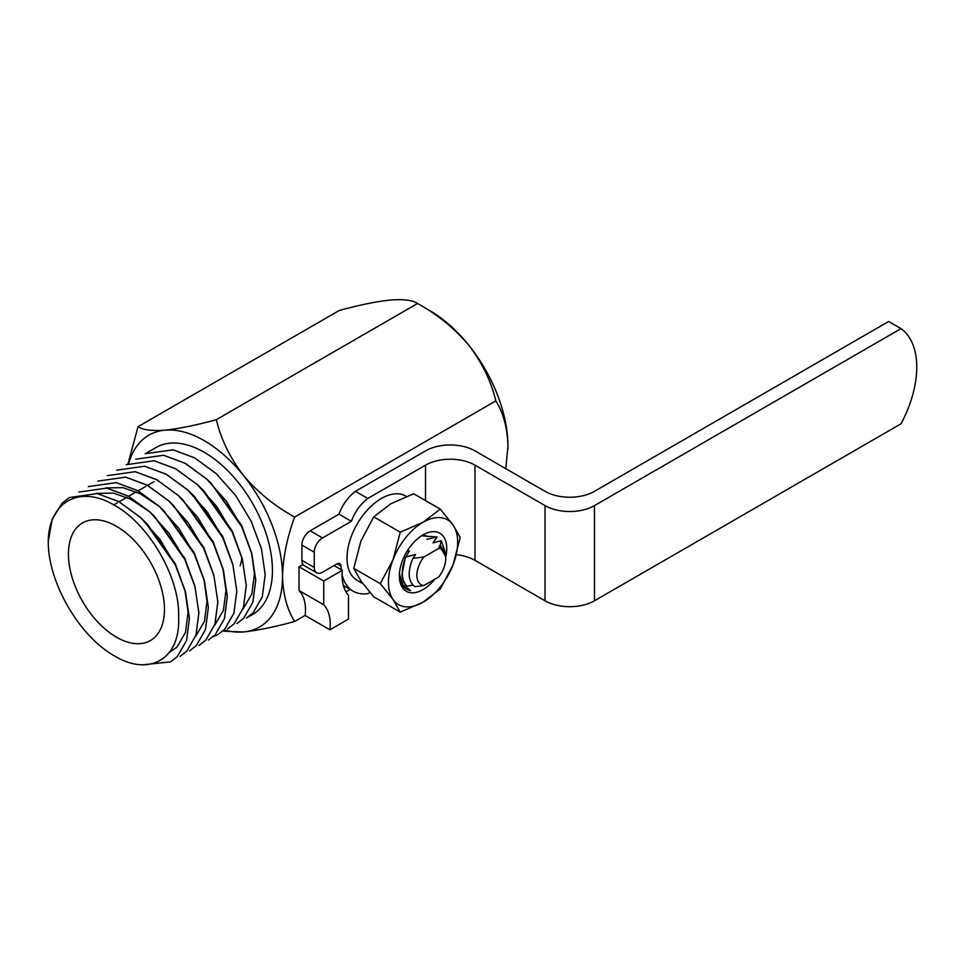 <?xml version="1.0" encoding="UTF-8"?>
<svg xmlns="http://www.w3.org/2000/svg" width="965" height="965" viewBox="0 0 965 965"><rect width="100%" height="100%" fill="white"/><g stroke="black" fill="none" stroke-linecap="round" stroke-linejoin="round"><path stroke-width="1.45" d="M329.921 629.795L348.462 619.096L348.462 595.296A52.086 30.072 -60 0 1 342.286 570.315L323.733 581.027L323.733 604.814A48.491 27.997 -60 0 1 329.921 629.795L305.193 615.525A48.491 27.997 -60 0 0 305.205 615.368A48.491 27.997 -60 0 0 299.017 590.544L323.733 604.814M323.733 581.027L299.017 566.745L299.017 590.544M302.998 564.441L299.017 566.745M342.286 570.315L334.047 565.562M425.034 307.992A110.734 63.931 60 0 1 468.797 345.217C454.503 328.341 437.41 314.445 417.531 303.505C412.923 300.236 403.913 299.066 390.499 300.019C376.193 301.538 359.113 305.036 339.234 310.501L138.043 426.663C142.663 429.944 151.674 431.102 165.075 430.161A110.734 63.931 60 0 1 243.385 475.359C257.679 492.234 274.772 506.143 294.639 517.071C287.075 537.686 283.034 557.408 282.528 576.262C283.034 594.38 287.063 609.446 294.639 621.472C274.892 626.924 257.812 630.422 243.385 631.966L223.422 631.182M468.797 345.217A110.734 63.931 60 0 1 507.952 446.119C507.445 428.014 503.404 412.948 495.829 400.909C491.221 381.392 482.211 362.828 468.797 345.217M507.916 448.797A110.734 63.931 -120 0 0 507.952 446.119L505.793 468.676M128.767 463.381A110.734 63.931 60 0 1 165.075 430.161C179.381 428.641 196.462 425.143 216.341 419.666L417.531 303.505M128.019 463.755L138.043 426.663M216.341 419.666C220.961 439.184 229.972 457.748 243.385 475.359A110.734 63.931 60 0 1 282.528 576.262A110.734 63.931 60 0 1 243.385 631.966A110.734 63.931 60 0 1 225.098 630.254M241.877 557.517A53.557 30.916 60 0 1 240.092 565.816M48.262 541.256A96.452 55.693 60 0 0 48.25 542.366A96.452 55.693 60 0 0 48.262 543.476C48.889 583.897 79.878 636.767 114.509 655.923C149.165 677.008 180.503 659.059 178.597 617.612C180.491 578.397 149.213 524.297 114.533 505.322C79.842 484.454 48.901 501.583 48.262 541.256L52.207 519.23L62.206 503.055L69.396 497.53L97.248 493.585L118.804 501.631L140.347 517.373L159.84 539.266L175.401 565.128L185.557 592.401L189.369 618.384L186.51 640.531L177.295 656.61L170.576 661.857L143.182 664.764M69.384 497.542L97.296 493.561L118.84 501.607L140.395 517.349L147.271 524.055L175.256 563.656L185.401 591.629L189.417 618.372L186.547 640.507L177.343 656.586L170.576 661.857M184.894 589.784L188.078 612.148L185.509 632.292L177.15 646.924L169.056 652.738M96.259 493.38L113.363 493.103L130.902 499.267L148.682 511.197M154.147 515.986L184.737 558.192L194.882 586.141L198.899 612.896L196.028 635.03L186.812 651.122L180.057 656.393L186.776 651.146L195.992 635.054L198.85 612.92L195.039 586.925L184.882 559.652L169.321 533.79L149.828 511.908L128.285 496.155L106.729 488.121L78.865 492.066L106.777 488.097L128.321 496.131L149.877 511.884L154.147 515.986L184.918 559.628L194.882 586.141M105.74 487.916L122.845 487.627L140.371 493.791L158.151 505.708M163.616 510.485L194.218 552.716L204.363 580.701L208.368 607.419L205.509 629.554L196.293 645.645L189.574 650.893L196.257 645.669L205.461 629.578L208.331 607.443L204.52 581.461L194.351 554.187L178.79 528.325L159.309 506.432L137.754 490.678L116.21 482.645L88.346 486.589L116.246 482.621L137.802 490.654L159.346 506.408L163.604 510.485L194.399 554.163L204.363 580.701M203.856 578.843L207.029 601.195L204.459 621.339L195.509 636.574M173.073 505.009L203.699 547.239L213.844 575.212L217.849 601.955L214.99 624.09L205.774 640.169L199.019 645.44L205.726 640.193L214.942 624.114L217.813 601.979L214.001 575.984L203.832 548.711L188.272 522.849L168.791 500.956L147.235 485.214L125.691 477.168L97.827 481.113L125.727 477.144L147.283 485.19L168.827 500.931L173.073 505.009L203.88 548.687L213.844 575.212M182.578 499.568L213.168 541.775L223.313 569.724L227.33 596.479L224.459 618.613L215.255 634.705L208.488 639.976L215.207 634.729L224.423 618.637L227.282 596.503L223.47 570.508L213.313 543.235L197.753 517.373L178.26 495.491L156.716 479.738L135.16 471.704L107.308 475.649L135.209 471.68L156.752 479.714L178.308 495.467L182.578 499.568L213.349 543.211L223.313 569.724M222.806 567.89L225.991 590.254L223.422 610.399L214.471 625.634M194.665 496.698L222.65 536.299L232.806 564.296L236.811 591.002L233.904 613.161L224.688 629.252L217.969 634.5L213.012 636.791M227.451 629.035L234.169 623.776L243.385 607.697L246.244 585.562L242.432 559.567L232.276 532.294L216.703 506.432L197.222 484.539L175.666 468.797L154.123 460.751L126.258 464.708L154.159 460.727L175.714 468.773L197.258 484.514L204.134 491.221L232.131 530.822L242.275 558.795L246.28 585.538L243.421 607.673L234.206 623.752L227.451 629.023M211.021 483.151L241.612 525.358L251.744 553.307L255.761 580.062L252.902 602.196L243.687 618.288L236.932 623.559L243.638 618.312L252.854 602.22L255.725 580.086L251.913 554.091L241.745 526.818L226.184 500.956L206.703 479.074L185.147 463.321L163.604 455.287L135.739 459.231L163.64 455.263L185.196 463.296L206.739 479.05L211.021 483.151L241.793 526.794L251.744 553.307M251.612 552.969L254.422 573.837L251.853 593.982L242.903 609.217M265.194 574.609L262.335 596.744L253.12 612.835L246.401 618.082L252.456 614.596A96.452 55.693 60 0 0 252.456 503.211A96.452 55.693 60 0 0 156.004 447.531L145.208 453.755L173.073 449.811L194.628 457.844L216.172 473.598L235.665 495.491L251.226 521.353L261.382 548.627L265.194 574.609M232.806 564.296L222.831 537.746L192.035 494.068L187.789 489.991L166.233 474.237L144.69 466.204L116.777 470.172L144.641 466.228L166.197 474.261L187.741 490.015L207.234 511.908L222.794 537.77L232.951 565.044L236.763 591.026L233.94 613.137L224.724 629.228L217.969 634.5M144.641 521.426L175.437 565.104L185.401 591.629M201.504 488.592L232.312 532.27L242.275 558.795M68.443 554.019A67.9 39.203 60 0 1 82.508 522.933A67.9 39.203 60 0 1 150.395 562.137A67.9 39.203 60 0 1 150.395 640.543A67.9 39.203 60 0 1 98.08 622.353A67.9 39.203 60 0 1 68.443 554.019M294.639 517.071L495.829 400.909M345.965 591.835L350.126 589.434M294.639 621.472L305.205 615.368M445.721 553.874L441.379 540.702L433.02 542.885L436.988 536.962L426.844 539.314M403.925 582.136L401.657 582.619M406.844 551.642L409.389 550.882L405.831 557.046L415.565 554.441L412.972 558.349C410.354 564.079 409.1 569.736 409.196 575.309C409.703 580.761 411.693 584.561 415.155 586.708L423.864 585.55L438.725 576.974A20.398 11.773 120 0 0 445.721 558.663A20.398 11.773 120 0 0 438.725 548.422L439.738 546.299A57.948 33.449 0 0 0 439.196 546.455L440.173 545.129L445.721 553.994L445.685 555.249M412.984 585.08L406.82 586.165A29.203 17.913 -61.4 0 1 402.055 573.898L405.541 556.877M445.721 558.663L445.721 556.479L439.738 546.299M407.109 586.334C404.166 583.475 402.586 579.386 402.357 574.066A29.203 17.298 -63.2 0 1 405.831 557.046M412.972 558.349L423.864 556.998L438.725 548.422M440.173 545.129L441.379 540.702M423.864 556.998A20.398 11.773 120 0 0 423.864 585.55M367.834 498.459L355.47 491.33L425.529 450.884A34.969 20.193 180 0 1 474.985 450.884L545.032 491.33A34.969 20.193 -0 0 0 594.488 491.33L888.644 321.49L901.008 328.631L594.488 505.6A34.969 20.193 180 0 1 545.032 505.6L474.985 465.154A34.969 20.193 -0 0 0 425.529 465.154L367.834 498.459A31.302 18.07 120 0 0 351.344 521.305L322.503 537.963A11.652 6.731 120 0 0 314.264 552.233L314.264 567.456A11.652 6.731 120 0 0 316.677 572.8A11.652 6.731 120 0 0 322.503 572.221L336.894 563.91A5.826 3.365 -60 0 1 339.801 563.62A5.826 3.365 -60 0 1 341.007 566.117A58.672 33.871 120 0 0 341.26 569.724M316.677 572.8L304.313 565.659A11.652 6.731 -60 0 1 301.9 560.327L301.9 545.092A11.652 6.731 -60 0 1 310.139 530.822L338.98 514.164A31.302 18.07 -60 0 1 355.47 491.33M338.98 514.164L351.344 521.305M594.488 505.6L594.488 600.773L901.008 423.804A87.417 50.47 120 0 0 901.008 328.631M342.068 574.597A58.672 33.871 120 0 0 353.13 591.171A58.672 33.871 120 0 0 367.834 593.632L369.933 592.426M594.488 600.773A34.969 20.193 180 0 1 545.032 600.773L474.985 560.327A34.969 20.193 -0 0 0 456.433 554.73M406.398 496.42L405.758 496.058A48.66 28.094 120 0 0 357.098 524.152A48.66 28.094 120 0 0 357.098 580.339L362.924 583.704M399.438 573.705L402.851 584.718L410.62 590.58C403.394 589.193 399.631 583.596 399.353 573.789M421.572 535.78L435.963 536.962M422.718 535.237L427.483 536.19M427.869 536.407L421.814 535.659M393.081 559.555A48.95 28.262 -60 0 1 423.056 522.258A48.95 28.262 -60 0 1 453.031 524.936A48.95 28.262 -60 0 1 453.031 564.911A48.95 28.262 -60 0 1 423.056 602.196A48.95 28.262 -60 0 1 393.081 599.518A48.95 28.262 -60 0 1 393.081 559.555L400.258 532.173L423.056 522.258L440.233 509.098L453.031 524.936L460.221 537.529L453.031 564.911L440.233 589.036L423.056 602.196L400.258 612.124L393.081 599.518L380.282 583.68L393.081 559.555M434.757 579.265A33.51 19.348 -60 0 1 399.353 575.912A33.51 19.348 -60 0 1 423.056 534.863A33.51 19.348 -60 0 1 445.721 557.119M440.233 509.098L413.708 493.778L390.909 503.694L373.732 516.854L360.934 540.991L353.745 568.373L360.934 580.966L373.732 596.804L400.258 612.124M380.282 583.68L353.745 568.373M400.258 532.173L373.732 516.854M310.139 530.822L322.503 537.963M301.9 545.092L314.264 552.233M337.05 563.825L341.007 566.117M301.9 560.327L314.264 567.456M545.032 505.6L545.032 600.773M474.985 465.154L474.985 560.327M425.529 465.154L425.529 500.606M192.047 494.08L194.677 496.71M113.773 504.888L117.368 502.813M119.153 501.776L126.849 497.337M128.635 496.3L136.318 491.861M138.116 490.835L145.799 486.396M147.597 485.359L154.074 481.619M343.383 585.538L353.13 591.171"/></g></svg>
